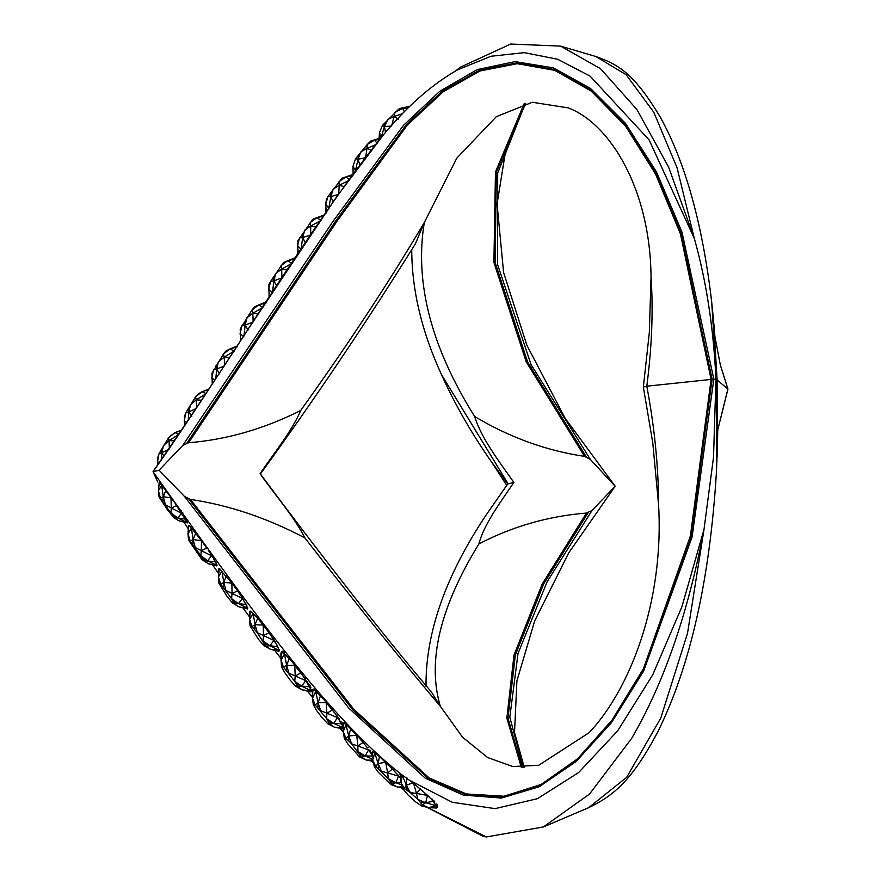 <?xml version="1.0" encoding="UTF-8"?>
<svg xmlns="http://www.w3.org/2000/svg" width="881" height="881" viewBox="0 0 881 881"><rect width="100%" height="100%" fill="white"/><g stroke="black" fill="none" stroke-linecap="round" stroke-linejoin="round"><path stroke-width="1.32" d="M404.456 788.616L410.392 792.669L417.858 799.408L422.473 804.893L421.559 805.917L415.623 801.864L408.167 795.125L403.542 789.64L406.306 785.202L410.392 792.669L416.493 793.418L417.858 799.408L425.688 802.723L422.473 804.893L428.496 807.668L421.559 805.917M403.542 789.64L401.097 782.901L404.467 788.616M400.448 774.366L401.097 782.901L402.199 775.06L406.306 785.202L413.398 782.713L416.493 793.418L427.472 795.433L425.688 802.723L420.16 802.15M437.174 804.683L436.183 805.774L425.677 802.712L432.934 801.358L436.183 805.774L428.496 807.668L436.723 808.009L437.075 806.897L436.723 808.009M401.593 774.52L413.585 783.374L429.212 796.787M406.923 777.857L406.306 785.202L407.429 790.642M420.6 788.88L416.493 793.418M433.21 801.071L431.558 799.276L432.934 801.358L433.926 800.278M436.183 805.774L437.075 806.897L437.516 806.412M399.941 774.762L402.199 775.06M431.558 799.276L427.472 795.433M432.527 799.133L431.954 799.772M434.751 801.776L434.179 802.415M436.392 804.001L435.82 804.628M437.361 805.697L436.789 806.335M437.626 806.82L437.053 807.459M378.896 140.608L379.524 132.502L381.055 137.678L384.446 126.523L382.464 125.377L379.524 132.502L382.464 125.366L399.368 108.539L409.852 106.304M385.515 132.557L384.446 126.523L388.058 119.21L394.038 116.523L395.062 112.239L402.65 108.407L397.21 110.389M402.639 108.407L399.368 108.539M385.261 122.294L384.457 126.512L391.616 126.06L394.038 116.523L402.452 113.704M404.302 111.81L402.65 108.407L409.357 106.788M398.388 119.155L394.038 116.523M407.815 108.297L402.65 108.407M374.403 766.789L372.707 760.138L375.724 766.404L388.312 778.694L392.199 784.167L390.889 784.553L378.29 772.263L374.403 766.789L375.724 766.404L378.092 763.585L381.495 771.338L387.684 772.945L388.312 778.694L395.833 782.702L392.199 784.167L397.783 787.151L390.889 784.553M372.861 751.284L372.234 751.867L372.707 760.138L374.777 752.903L378.092 763.585L385.669 762.219L387.684 772.945L398.542 776.106L395.833 782.702L390.261 781.436M401.835 784.916L395.833 782.702L401.02 782.339M402.485 786.733L397.783 787.151L402.87 787.79M344.35 738.289L343.205 731.715L345.958 738.311L348.722 735.91L351.596 743.806L357.84 745.976L357.939 751.537L365.197 755.997L359.657 756.966L347.676 743.74L344.35 738.289L345.958 738.311L351.596 743.806L361.276 756.988L366.496 760.116L372.718 760.138L372.256 751.889L373.511 751.779M372.377 751.735L376 753.376M379.414 756.449L374.777 752.903M379.524 756.537L378.092 763.585L378.61 768.871M392.342 769.058L387.684 772.945M397.32 774.19L400.381 777.835L398.542 776.106M372.234 751.867L373.335 750.876M373.5 751.097L372.872 751.68M400.745 776.954L400.117 777.549M353.094 174.284L353.017 166.256L355.461 170.683L358.049 159.241L355.561 158.723L353.017 166.256L355.561 158.723L367.278 144.484L370.868 140.96L379.061 138.526M359.855 164.846L358.049 159.241L360.935 151.84L366.97 148.404L367.278 144.484L374.513 140.123L370.868 140.96M358.248 155.287L358.049 159.23L365.615 157.699L366.97 148.404L375.086 144.891M376.749 142.832L374.513 140.123L369.073 142.722M379.039 138.769L374.524 140.123L378.984 139.572M371.826 150.321L366.97 148.404M373.004 761.305L366.496 760.116L359.657 756.966M343.821 722.794L342.918 724.887L343.205 731.715L345.969 724.931L348.722 735.91L356.607 735.294L357.51 736.087L356.728 735.195L357.84 745.976L368.566 749.885L365.197 755.997L359.613 754.257M372.652 759.202L365.197 755.986L372.773 756.041L368.566 749.885M343.205 731.715L343.249 723.455L344.636 723.576L348.413 726.44M349.559 727.618L350.649 729.083L348.722 735.91L348.777 741.064M350.671 729.094L352.301 730.294M355.285 733.399L356.607 735.294M361.573 740.536L362.895 742.595L357.84 745.976M357.51 736.087L364.635 744.269M367.366 747.76L363.049 742.463M343.172 723.345L344.383 722.508M344.603 722.805L343.953 723.356M345.969 723.543L345.319 724.094M347.092 723.984L345.969 724.931M347.863 724.986L347.213 725.537M356.728 735.195L350.649 729.083M368.148 747.374L367.487 747.925M370.67 750.821L370.02 751.372M372.784 753.927L372.134 754.477M325.948 213.367L325.706 204.249L326.466 199.26L327.985 196.496L342.07 178.215L352.411 174.669M333.161 201.892L330.827 196.595L328.822 208.158L325.706 204.249L327.985 196.496L330.827 196.595L333.205 189.173L339.24 185.263L339.031 181.607L345.991 176.927L340.551 179.911M345.98 176.927L342.07 178.215M330.595 192.829L330.838 196.584L338.656 194.36L339.24 185.263L347.852 180.979M349.669 180.076L345.991 176.927L352.378 174.713M325.706 204.249L326.289 212.189M344.449 186.695L339.24 185.263M351.541 175.881L345.991 176.927M313.284 704.602L312.513 698.082L315.09 704.877L326.653 718.654L329.615 724.061L327.809 723.786L322.27 717.96L316.257 710.009L313.284 704.602L315.09 704.877L318.096 702.719L320.64 710.703L326.884 713.203L326.653 718.654L333.723 723.367L329.615 724.061L334.604 727.277L327.809 723.786M313.416 689.151L312.292 691.067L312.513 698.082L315.706 691.585L318.096 702.719L326.168 702.586L327.919 704.227M330.937 708.027L332.181 710.141L326.884 713.203L326.168 702.586L324.902 700.626M326.884 713.203L337.511 717.586L333.723 723.378L328.139 721.352M343.138 728.807L334.604 727.277L343.116 727.794L333.712 723.367L341.343 723.775L343.127 726.847M312.513 698.082L312.876 689.834L314.341 690.098L318.162 693.27M318.966 694.162L320.365 696.056L316.026 691.343L312.898 689.559M320.376 696.078L318.096 702.719L317.865 707.784M320.387 696.078L321.994 697.356M326.168 702.586L333.844 711.87M337.203 715.075L336.344 715.328L341.343 723.775L342.511 722.872M312.744 689.68L314.032 688.931M314.297 689.283L313.614 689.812M315.717 690.164L315.046 690.693M316.863 690.682L315.706 691.585M317.634 691.761L316.962 692.29M319.979 694.008L319.307 694.525M336.542 715.592L337.511 717.586M339.548 718.577L338.877 719.105M341.476 721.693L340.804 722.222M342.907 724.292L342.235 724.821M297.833 254.917L297.899 240.788L312.876 219.226L316.94 217.651L311.533 220.867M305.333 242.716L302.668 237.617L301.038 249.246L297.503 245.656L299.595 237.782L302.668 237.617L304.694 230.205L310.729 225.999L310.189 222.519L316.951 217.651L321.025 220.459M302.15 233.994L302.668 237.606L310.652 234.952L310.729 225.999L319.924 221.043M324.065 214.986L316.951 217.651L323.217 216.219M297.503 245.656L298.395 253.519M316.158 227.133L310.729 225.999M281.612 666.763L281.028 660.31L283.495 667.214L294.772 681.321L297.547 686.684L295.664 686.233L290.201 680.198L284.387 672.126L281.612 666.763L283.495 667.214L286.611 665.243L288.957 673.249L295.201 675.969L294.772 681.321L301.731 686.189L297.547 686.684L302.403 689.933L295.664 686.233M281.799 651.599L280.896 653.151L281.028 660.31L284.464 654.01L286.611 665.243L294.761 665.408L296.49 667.093M299.419 670.97L300.608 673.106L295.201 675.969L294.761 665.408L293.538 663.415M295.201 675.969L305.74 680.628L301.731 686.189L296.159 683.997M310.971 690.759L301.72 686.178L309.374 686.817L311.026 689.845L310.971 690.759L302.403 689.933L310.277 691.838L312.149 689.867M281.028 660.31L281.59 652.072L283.098 652.425L289.298 658.525L286.611 665.243L286.226 670.232M288.043 657.116L290.686 660.045M294.761 665.408L302.227 674.857M305.498 678.128L304.683 678.436L309.374 686.817M285.719 654.77L281.281 651.984L282.768 651.18M283.043 651.577L282.361 652.094M284.486 652.557L283.803 653.074M311.301 691.387L309.705 686.563L305.74 680.628M307.744 681.641L307.051 682.158M309.572 684.757L308.879 685.275M310.553 685.936L309.374 686.828M310.905 687.345L310.222 687.852M311.709 689.327L311.026 689.845M311.94 690.616L311.257 691.122M282.129 651.356L281.446 651.874M270.698 281.237L283.473 262.538L287.613 260.787L282.228 264.146M269.079 297.304L268.925 284.409L270.698 281.226L273.859 280.896L275.698 273.495L281.7 269.112L280.984 265.754L287.613 260.776L291.897 263.342L281.7 269.112L281.909 277.944L273.87 280.874L272.471 292.547L268.727 289.188L270.698 281.226M295.201 257.814L287.624 260.776L295.179 258.871M268.727 289.188L269.806 296.996M276.722 285.851L273.859 280.896L273.198 277.361M287.239 270.049L281.7 269.112M250.072 625.884L249.576 619.508L251.944 626.501L257.307 632.69L265.71 646.125L263.837 645.509L258.474 639.32L250.072 625.884L251.944 626.501L255.083 624.673L257.307 632.701L263.496 635.575L263.012 640.828L269.894 645.795L264.366 643.471M279.134 649.528L279.068 650.409L269.883 645.784L265.71 646.125L270.522 649.352L263.837 645.509M249.764 611.524L249.576 619.508L253.089 613.385L255.083 624.673L263.21 625.07L268.551 632.118L268.947 632.855L263.496 635.575L263.21 625.07M263.496 635.575L273.969 640.41L269.894 645.795L277.526 646.566L278.352 647.59M277.526 646.577L279.068 650.409L270.522 649.352L279.002 651.224M249.576 619.508L250.259 611.282L251.019 611.348M252.44 612.405L253.089 613.385M257.659 618.198L255.083 624.673L254.62 629.596M257.648 618.242L262.99 624.695M268.947 632.855L269.542 633.527L268.947 632.855M273.066 638.428L275.268 641.941M277.052 645.035L277.526 646.566M250.116 611.051L253.133 613.352M277.691 646.456L273.969 640.41M240.502 340.837L240.216 328.987L252.032 310.035L254.455 306.907L258.585 304.991L253.243 308.471M243.916 336.828L240.095 333.668L241.967 325.651L245.138 325.166L246.856 317.799L252.814 313.273L252.032 310.035L258.585 304.991L262.923 307.348L252.814 313.273L253.155 321.994L245.149 325.144L244.07 335.397M265.952 302.062L258.596 304.991L266.128 302.932M240.095 333.668L241.075 339.967M248.079 330.001L245.138 325.166L244.411 321.719M258.364 314.043L252.814 313.273M218.906 583.31L218.433 577.011L220.691 584.103L231.571 598.606L234.291 603.804L232.518 603.011L227.265 596.668L218.906 583.31L220.691 584.103L223.774 582.429L225.932 590.446L232.055 593.464L231.571 598.606L238.41 603.628L232.925 601.205M247.638 607.405L247.594 608.253L238.399 603.617L234.291 603.804L239.125 606.976L232.518 603.011M218.763 568.928L218.433 577.011L221.924 571.075L223.774 582.429L231.868 583.057L232.055 593.464L242.451 598.441L238.41 603.628L245.997 604.531L246.845 605.533M241.559 596.47L247.704 608.165L239.125 606.976L247.583 608.958M218.433 577.011L219.193 568.807L219.931 568.917M226.362 576.086L223.774 582.429L223.311 587.275M237.562 590.832L238.068 591.558L237.099 590.182L237.474 590.898L232.055 593.464M242.451 598.441L243.751 599.961M245.535 603.033L246.151 604.432M219.072 568.531L231.747 582.903M212.266 383.83L211.947 373.28L223.455 354.03L225.899 351.012L229.952 348.942L224.677 352.521M214.722 380.096L211.825 377.85L213.576 369.778L216.693 369.128L215.834 378.412M216.704 369.106L218.356 361.794L224.215 357.135L223.455 354.03L229.963 348.931L234.247 351.079L224.215 357.135L224.622 365.736L216.704 369.106M237.033 346.123L229.963 348.931L237.452 346.74M211.825 377.85L212.706 383.158M219.644 373.83L216.693 369.128M229.743 357.752L224.215 357.135M188.512 539.998L188.005 533.809L190.131 540.989L200.835 555.658L203.632 560.734L202.013 559.743L188.512 539.998L190.131 541L193.104 539.491L195.241 547.486L201.253 550.658L200.835 555.658L207.641 560.734L211.572 555.757L212.883 557.266L215.173 561.759L203.632 560.734L208.544 563.829L202.013 559.743M188.501 525.605L188.005 533.809L191.386 528.093L193.104 539.491L201.529 540.879L201.253 550.658L211.572 555.757L210.68 553.808M216.891 564.523L216.869 565.327L202.234 558.191M214.667 560.283L216.869 565.327L208.544 563.829L216.968 565.888M188.005 533.809L188.809 525.616L189.514 525.781M188.732 525.296L191.397 528.082M201.022 540.339L195.681 533.269L193.104 539.491L192.686 544.238M205.482 546.077L206.606 548.235L201.253 550.658M212.85 557.266L208.18 550.019M215.405 561.604L216.043 562.728M184.68 425.402L184.415 416.416L185.88 412.737L195.56 396.868L198.104 393.994L202.024 391.737L196.837 395.426M186.574 422.583L184.25 420.865L185.88 412.737L188.875 411.912L188.204 420.149M188.886 411.89L190.494 404.632L196.243 399.831L195.56 396.868L202.035 391.737L206.198 393.642L196.243 399.831L196.639 408.277L188.886 411.89M208.819 389.061L202.035 391.737L208.368 389.754M184.25 420.865L184.977 424.972M191.794 416.471L188.875 411.912L188.182 408.685M201.694 400.271L196.243 399.831M159.043 496.862L158.437 490.794L160.452 498.073L173.931 517.797L167.577 509.956L159.043 496.862L160.452 498.073L163.271 496.752L165.397 504.714L171.288 508.018L170.98 512.874L177.775 517.973L172.456 515.33M177.764 517.962L173.931 517.797L178.942 520.792L187.091 522.51L177.764 517.962M159.208 482.193L158.437 490.794L161.652 485.288L163.271 496.752L170.991 497.82L172.632 499.604M175.407 503.591L176.53 505.749L171.288 508.018L170.991 497.82M171.288 508.018L181.53 513.227L177.775 517.973L185.23 519.107L187.477 522.719M158.437 490.794L159.285 482.623L159.946 482.832M161.135 484.176L162.787 486.224M165.551 490.21L161.652 485.288M165.771 490.629L163.271 496.752L162.919 501.388M165.782 490.64L170.418 496.741M178.81 507.049L178.105 507.533L176.53 505.749L185.23 519.107L186.453 518.27M187.334 522.918L178.942 520.792M159.263 482.248L161.73 485.233M181.332 510.804L180.616 511.288M182.741 512.379L181.53 513.227M183.556 514.229L182.852 514.713M185.428 517.18L184.713 517.676M186.838 519.548L186.133 520.043M187.774 521.255L187.069 521.75M178.149 507.511L185.572 518.876L187.091 522.51M157.809 464.772L157.743 457.668L158.976 453.803L168.491 437.824L174.934 432.659L169.835 436.458M159.009 463.054L157.49 461.974L158.976 453.803L161.807 452.779L163.437 445.566L169.042 440.621L168.491 437.824L174.945 432.659L178.909 434.3L169.042 440.621L169.372 448.914L161.818 452.768L161.3 459.761M181.519 430.115L174.945 432.659L181.222 430.545M157.49 461.974L157.952 464.573M163.899 456.006L161.807 452.779L161.201 449.684M174.372 440.885L169.042 440.621M727.948 389.072L720.328 364.954L727.882 388.984L717.773 429.84L727.948 389.072L715.945 378.973L713.522 457.217L703.985 529.525C687.962 613.605 663.833 683.249 631.6 738.465L589.543 794.023L543.39 826.951L486.378 836.95L482.722 836.146L426.878 807.26M507.841 483.933L513.854 482.436C500.375 502.5 483.955 524.173 478.879 543.94C512.467 526.431 548.323 516.134 586.46 513.061L542.2 584.048L513.953 655.244L506.861 718.18L521.277 767.252M260.313 474.143C315.431 398.047 367.124 321.29 415.358 243.883L424.301 222.53L456.81 158.128L496.355 116.644L532.344 102.273L568.344 107.911C610.181 123.825 650.453 189.536 651.048 277.471C653.317 310.564 651.896 346.806 646.808 386.197L643.35 387.067L652.788 442.967L658.603 505.11C664.186 603.397 628.99 690.814 589.07 732.717L538.665 765.325L512.775 766.514L487.589 757.506L462.514 737.177L440.346 706.287L431.316 691.882C382.321 634.144 317.138 550.218 260.313 473.879L260.071 473.703C273.484 453.649 291.908 431.382 300.696 410.491C264.102 428.915 226.736 439.663 188.578 442.747L337.621 220.327L407.418 124.981L443.165 91.8L479.947 70.998L517.257 63.685L554.711 70.337L591.217 91.095L625.433 125.95L655.585 174.086L680.407 233.828L711.099 379.425L715.945 378.973C713.478 327.644 706.276 280.83 694.338 238.531L668.602 167.082L636.963 109.585L600.49 68.674L560.558 46.098L510.65 44.05L460.829 66.989L454.431 71.647L460.829 66.989M482.127 835.926L482.722 836.146M586.46 513.061L592.032 510.484L615.092 486.367L568.697 552.916L534.712 620.808L516.916 680.782L514.526 732.496L524.261 767.252M513.854 482.436C499.02 461.413 481.103 437.901 474.661 416.482C509.504 437.361 546.143 450.665 584.577 456.38L526.155 361.739L493.9 262.329L495.474 171.971L524.096 103.804M658.603 505.11C658.503 467.106 654.572 427.472 646.808 386.197L711.099 379.425L690.429 535.846L643.438 668.723L612.086 720.019L577.551 758.816L541.165 784.453L503.998 796.237L466.456 793.968L429.08 777.89L353.843 709.359L190.461 499.428C228.906 505.132 267.053 517.973 304.925 537.95C356.739 604.696 401.879 660.805 440.346 706.287C426.999 661.675 439.839 607.56 478.879 543.94M614.85 485.916L590.336 459.408L584.577 456.38M643.35 387.067L649.297 332.853L651.048 277.471M190.461 499.428L184.492 496.455L159.076 470.223L182.796 445.379L188.578 442.747M260.071 473.703C274.85 494.737 294.772 517.654 304.925 537.95M159.076 470.223L153.052 471.72L157.765 482.017M383.984 134.11L336.828 196.529L248.464 328.69C215.074 380.229 183.281 427.847 153.085 471.511L153.052 471.72C223.025 372.949 308.361 228.256 382.057 136.434L387.86 129.639M507.742 483.9L491.818 462.349L506.674 485.321M183.865 522.114L188.226 528.71L183.854 522.114M218.499 573.421L212.629 564.919L218.499 573.388M243.046 608.011L249.576 616.953L243.002 608M274.784 650.431L280.995 658.426M307.425 691.145L312.48 697.168M339.967 728.455L343.26 732.034M371.562 761.041L373.39 762.803M401.053 787.559L403.531 789.585M427.307 807.37L486.378 836.95M433.199 801.049L437.075 806.897M427.56 795.334L426.944 794.761M217.034 565.206L216.627 565.91M206.771 548.125L201.529 540.879M195.67 533.247L191.43 528.115M279.244 650.288L278.792 651.268M274.101 640.311L269.542 633.527M269.035 632.789L268.551 632.118M257.527 618.055L253.288 613.517M249.686 611.777L250.347 611.205M343.337 726.682L337.786 717.365M336.344 715.328L332.379 709.976M326.344 702.443L320.618 695.891M372.344 754.411L368.853 749.654M350.847 728.917L345.44 723.995L343.381 723.169M392.276 768.981L379.568 756.592M374.139 752.187L374.954 752.737M398.741 775.919L392.497 769.212M304.815 678.634L306.004 680.418M304.683 678.436L300.817 672.941M294.959 665.254L289.309 658.548M218.675 569.236L219.237 568.774M247.704 608.165L247.176 609.013M242.594 598.342L238.068 591.558M237.099 590.182L231.967 583.189M176.784 505.573L171.134 497.721M187.345 522.323L187.157 522.918M308.086 683.733L307.722 683.138L308.086 683.733M215.966 365.791L216.704 369.117M717.486 443.936L717.101 379.634L713.401 318.845M411.735 249.609C411.812 289.97 421.735 331.652 441.502 374.645L508.007 483.592L486.037 515.132C445.841 575.359 425.842 632.051 426.008 685.198L426.03 685.539M588.684 807.668L626.688 777.295L660.783 718.048L687.532 633.219L703.985 529.525L681.927 606.712L652.711 674.846L617.658 730.845L578.696 772.505L537.41 798.693L495.078 808.637L452.206 802.261L409.445 780.203M592.032 510.484L547.145 581.702L518.028 653.438L509.813 717.189L523.083 767.263M717.266 451.766L716.374 472.987L716.638 379.237L711.694 302.051C702.664 224.787 685.66 163.392 660.706 117.878C633.285 71.945 617.746 64.511 595.853 56.516L626.193 74.753L653.779 112.239L677.06 167.764L694.338 238.531L649.11 139.881L590.061 76.096L557.607 59.236L524.327 52.651L490.937 56.263L457.713 69.775C433.441 83.508 409.709 103.958 386.517 131.148M588.001 512.896L543.742 583.784L515.363 654.957L507.963 717.982L521.959 767.263M717.376 448.275L716.925 379.48L713.544 320.365L711.694 302.051M713.852 323.834L714.909 336.443M474.661 416.482C431.205 347.224 414.422 282.57 424.301 222.53C389.303 281.7 348.105 344.361 300.696 410.491M586.14 456.655L527.664 362.102L495.188 262.681L496.344 172.169L524.602 103.683M187.014 442.912L336.179 220.294L406.317 124.662L442.229 91.316L479.143 70.359L516.618 62.925L554.27 69.5L591.019 90.247L625.488 125.157L655.905 173.403L680.98 233.3L712.134 379.315L691.023 536.155L643.537 669.351L611.932 720.735L577.165 759.576L540.582 785.169L503.249 796.876L465.553 794.475L428.001 778.242L352.4 709.392L188.886 499.153M507.775 483.856L491.73 462.217C471.809 433.893 455.059 404.709 441.502 374.656M590.336 459.408L531.078 364.624L497.578 264.52L497.677 173.094L525.318 103.506M182.796 445.379L332.578 221.979L403.597 125.212L439.894 91.195L477.205 69.588L515.088 61.626L553.202 67.826L590.468 88.408L625.477 123.34L656.411 171.795L681.96 232.066L713.83 379.138L692.07 537.069L643.648 671.058L611.502 722.607L576.207 761.426L539.139 786.788L501.366 798.054L463.241 795.08L425.259 778.176L348.7 708.027L184.492 496.455M490.673 460.719L491.058 461.27M153.052 471.72C229.886 579.819 324.549 716.088 403.267 775.798M486.037 515.132L507.874 483.724M426.008 685.198L426.085 686.365M716.374 472.998C709.767 579.764 690.308 665.937 657.997 731.494C631.831 780.918 613.451 795.686 588.706 807.657L543.39 826.951M717.795 428.144L717.31 450.334M720.339 364.987L714.909 336.52M713.302 317.799L713.544 320.365M615.081 486.081L565.206 418.387L526.849 345.198L503.591 272.471L497.071 204.007L506.366 146.301L525.671 103.429M411.713 251.228L411.713 249.819M595.853 56.516L560.558 46.098M403.85 789.993L400.855 787.537M373.423 762.957L371.419 761.019M343.282 732.166L339.846 728.433M312.48 697.267L307.326 691.122M280.995 658.503L274.718 650.42"/></g></svg>
